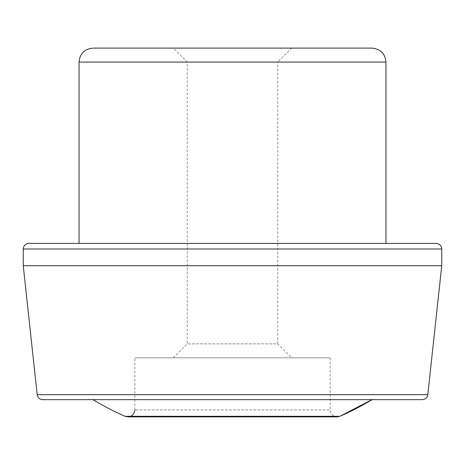 <?xml version="1.0" encoding="UTF-8"?>
<svg xmlns="http://www.w3.org/2000/svg" width="465" height="465" viewBox="0 0 465 465"><rect width="100%" height="100%" fill="white"/><g stroke="black" fill="none" stroke-linecap="round" stroke-linejoin="round"><path stroke-width="0.35" stroke-dasharray="2.33 1.74" d="M93 48.116L372 48.116M173.323 357.806L187.273 343.856L187.273 62.066L173.323 48.116L291.677 48.116L277.727 62.066L187.273 62.066L277.727 62.066L277.727 343.856L187.273 343.856L277.727 343.856L291.677 357.806L173.323 357.806L291.677 357.806M330.15 357.806L134.85 357.806L330.15 357.806L330.15 409.909L134.85 409.909L330.15 409.909C330.505 414.088 332.83 416.413 337.125 416.884L127.875 416.884M372 399.656L93 399.656L372 399.656M436.17 243.416L385.95 243.416M42.745 399.656L422.255 399.656M23.25 265.736L441.75 265.736M339.915 416.303L125.085 416.303M79.05 62.066L385.95 62.066M37.2 394.675L427.8 394.675M23.25 248.996L441.75 248.996M134.85 409.909L134.85 357.806"/><path stroke-width="0.7" d="M385.95 62.066C385.125 53.591 380.475 48.941 372 48.116L93 48.116C84.525 48.941 79.875 53.591 79.05 62.066L385.95 62.066L385.95 243.416L79.05 243.416L79.05 62.066M291.677 48.116L173.323 48.116M134.85 409.909C133.874 415.518 130.619 417.651 125.085 416.303L339.915 416.303L337.125 416.884L127.875 416.884M372 399.656L339.915 416.303A268.636 268.636 0 0 0 372 399.656M23.25 265.736L441.75 265.736L427.8 394.675C427.213 397.744 425.365 399.4 422.255 399.656L42.745 399.656C39.606 399.371 37.758 397.715 37.2 394.675L23.25 265.736L23.25 248.996C23.552 245.636 25.412 243.776 28.83 243.416L79.05 243.416M441.75 265.736L441.75 248.996C441.419 245.607 439.559 243.747 436.17 243.416L28.83 243.416M427.8 394.675L37.2 394.675M441.75 248.996L23.25 248.996M93 399.656A268.636 268.636 0 0 0 125.085 416.303"/></g></svg>
